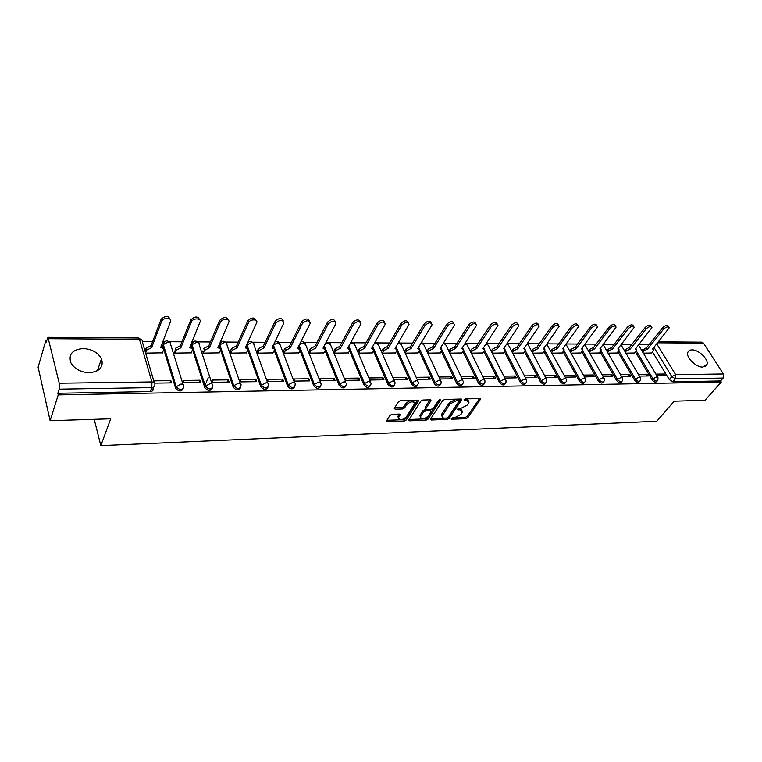 <?xml version="1.0" encoding="UTF-8"?>
<svg xmlns="http://www.w3.org/2000/svg" width="762" height="762" viewBox="0 0 762 762"><rect width="100%" height="100%" fill="white"/><g stroke="black" fill="none" stroke-linecap="round" stroke-linejoin="round"><path stroke-width="1.14" d="M451.247 418.557L451.714 419.224L465.849 418.69L467.849 417.652L480.574 399.136L479.793 398.507L465.515 398.888L464.077 399.631L464.534 400.336L466.392 400.279L468.963 402.336L468.459 403.45L467.411 404.984L460.886 408.375L457.61 409.175L458.067 409.861L459.915 409.794L462.496 411.813L460.972 414.395L454.504 417.757L451.247 418.557M89.306 372.713C99.812 371.58 103.87 366.941 101.479 358.807C97.965 352.482 91.85 349.063 83.134 348.548C72.352 349.577 68.266 354.32 70.876 362.788C74.571 369.008 80.715 372.313 89.306 372.713M702.878 367.084L707.031 364.35C708.708 359.264 698.602 349.596 691.991 349.891C689.629 349.939 688.21 350.882 687.724 352.72C686.143 357.797 696.306 367.475 702.878 367.084M392.03 414.309L389.925 415.404L386.563 420.9L387.467 421.634L404.317 421.005L406.375 419.929L418.471 400.869L417.595 400.136L400.555 400.583L398.431 401.698L394.278 408.451L395.192 409.204L402.488 408.984L404.593 407.889L406.603 404.689C410.68 401.241 413.356 400.917 414.614 403.708L406.413 416.833C402.374 420.224 399.726 420.538 398.478 417.805L400.202 414.795L399.298 414.061L392.03 414.309M721.281 382.057L705.05 400.221L674.179 401.193L656.796 421.253L100.832 445.627L110.719 418.795L50.121 420.691L58.226 394.897L721.281 382.057L720.566 380.943L723.138 378.057L675.399 378.847L671.817 376.59L653.967 347.358M430.492 419.033L431.197 419.995L447.246 419.395L449.266 418.338L461.81 399.659L461 399.002L444.779 399.431L442.703 400.507L430.492 419.033M426.034 420.186L409.604 420.805L408.727 420.11L420.834 401.098L422.939 400.002L430.092 399.812L430.816 400.831L425.729 408.756L426.587 409.461L431.263 409.308L433.33 408.232L438.521 400.317L440.569 400.04L428.082 419.119L426.034 420.186L425.453 418.881L409.07 419.481M152.981 387.429L153.257 388.391C153.572 390.268 152.571 391.316 150.257 391.554L151.829 387.591L59.141 389.144L59.217 383.219L47.949 337.328L46.025 342.538L45.672 341.014L38.1 367.189L50.121 420.691M649.214 344.434L639.089 344.376M631.908 344.338L621.487 344.272M614.21 344.233L603.494 344.176M596.113 344.129L585.083 344.072M577.596 344.024L566.242 343.967M558.651 343.919L546.964 343.853L547.411 344.376M539.258 343.814L527.495 343.748M519.408 343.7L507.578 343.633M499.072 343.586L487.175 343.519M478.25 343.462L466.287 343.395M456.905 343.348L444.884 343.271M435.035 343.224L422.948 343.148M412.604 343.091L400.46 343.024M389.601 342.967L377.4 342.89M366.008 342.833L353.749 342.757M341.786 342.69L329.479 342.624M316.925 342.548L304.562 342.481M291.389 342.405L278.978 342.338M265.147 342.262L252.698 342.186M238.192 342.109L225.695 342.033M221.056 342.005L220.161 342.005M210.464 341.947L197.939 341.881M193.224 341.852L191.824 341.843M181.956 341.786L169.402 341.719M164.592 341.69L162.668 341.681M152.619 341.624L142.456 341.567M46.463 341.024L45.672 341.014M58.226 394.897L57.845 393.268L59.141 389.144M720.566 380.943L672.865 381.829L669.293 379.571L652.539 352.006M658.444 341.824L701.983 342.148L703.526 343.11L723.376 373.961L723.138 378.057M639.385 376.076L648.319 375.952L647.281 374.218L645.824 375.98M625.84 353.149L634.622 352.997M621.478 376.342L630.726 376.209L629.707 374.456L628.259 376.238M608.028 353.149L617.134 352.997M603.161 376.609L612.743 376.466L611.724 374.694L610.295 376.504M589.826 353.149L599.256 352.987M584.416 376.876L594.341 376.733L593.331 374.942L591.912 376.771M571.195 353.149L580.968 352.987M565.223 377.161L575.51 377.009L574.51 375.19L573.1 377.047M552.136 353.149L562.251 352.977M545.582 377.447L556.231 377.285L555.241 375.456L553.85 377.323M532.619 353.149L543.106 352.977M525.456 377.733L536.496 377.571L535.515 375.714L534.143 377.609M512.645 353.139L523.513 352.968M504.844 378.038L516.284 377.866L515.312 375.99L513.959 377.904M492.195 353.139L503.453 352.968M483.727 378.343L495.576 378.171L494.614 376.266L493.281 378.2M471.24 353.139L482.908 352.958M462.067 378.657L474.355 378.476L473.412 376.552L472.088 378.514M449.77 353.139L461.858 352.958M439.874 378.981L452.599 378.8L451.666 376.847L450.371 378.828M427.768 353.139L440.293 352.949M417.157 379.314L430.292 379.124L429.377 377.142L428.101 379.152M405.27 353.139L418.186 352.939M393.935 379.647L407.413 379.457L406.508 377.447L405.26 379.486M382.267 353.13L395.526 352.939M383.048 377.762L369.237 377.952L370.103 380L383.934 379.79L383.048 377.762L381.829 379.828M358.045 351.158L358.673 353.13L372.275 352.93M358.969 378.085L344.786 378.276L345.634 380.352L359.835 380.143L358.969 378.085L357.778 380.171M333.851 351.13L334.47 353.13L348.425 352.92M334.251 378.419L319.678 378.619L320.507 380.714L335.09 380.505L334.251 378.419L333.08 380.533M309.01 351.101L309.61 353.13L323.945 352.911M308.858 378.762L293.884 378.962L294.694 381.095L309.677 380.876L308.858 378.762L307.715 380.905M283.512 351.072L284.093 353.13L298.809 352.901M282.759 379.114L267.376 379.314L268.167 381.476L283.559 381.257L282.759 379.114L281.664 381.286M257.318 351.034L257.87 353.13L272.996 352.892M255.946 379.476L240.125 379.686L240.887 381.876L256.718 381.648L255.946 379.476L254.879 381.676M230.4 351.006L230.934 353.12L246.478 352.882M228.371 379.838L212.103 380.057L212.836 382.286L229.114 382.048L228.371 379.838L227.343 382.076M202.73 350.977L203.235 353.12L219.227 352.863M199.996 380.219L183.261 380.448L183.966 382.705L200.72 382.457L199.996 380.219L199.015 382.486M174.269 350.949L174.755 353.12L191.195 352.854M154.791 383.124L171.498 382.886L170.812 380.619L169.869 382.905M145.637 353.12L162.373 352.835M183.232 388.706C181.251 391.82 178.708 391.639 175.593 388.172L162.716 345.996L164.049 342.3M212.246 388.277C210.236 391.287 207.74 391.049 204.768 387.544L191.386 346.1L192.71 342.414M240.44 387.848C238.477 390.754 236.049 390.477 233.153 387.029L220.475 349.796M220.094 348.663L219.847 347.948M219.466 346.815L220.58 342.538M267.853 387.429C265.948 390.23 263.585 389.934 260.747 386.553L247.736 350.129M246.478 346.624L246.85 344.024M294.513 387.02C292.675 389.715 290.36 389.401 287.588 386.096L274.225 350.358M272.806 346.539L273.301 344.795M320.45 386.62C318.668 389.211 316.421 388.887 313.687 385.648L300.009 350.539M345.691 386.229C343.976 388.725 341.776 388.391 339.1 385.22L325.117 350.701M370.275 385.839C368.618 388.249 366.465 387.906 363.836 384.791L349.567 350.853M394.211 385.448C392.611 387.791 390.515 387.429 387.915 384.381L373.39 350.977M417.538 385.077C415.995 387.344 413.947 386.972 411.385 383.981L396.602 351.101M440.274 384.705C438.788 386.906 436.778 386.534 434.254 383.591L419.243 351.206M462.439 384.343C461 386.477 459.038 386.096 456.552 383.21L441.331 351.311M484.051 383.991C482.679 386.058 480.755 385.677 478.288 382.838L462.867 351.396M505.139 383.638C503.815 385.658 501.939 385.267 499.501 382.476L483.889 351.482M525.723 383.296C524.447 385.258 522.608 384.867 520.189 382.124L504.415 351.558M545.811 382.962L545.821 382.953C544.582 384.877 542.773 384.477 540.391 381.772L524.456 351.634M565.48 382.6L565.423 382.676C564.204 384.486 562.432 384.077 560.118 381.438L544.03 351.692M584.683 382.257L584.578 382.391C583.378 384.115 581.644 383.686 579.377 381.105L563.156 351.758M603.437 381.924L603.294 382.114C602.104 383.743 600.399 383.305 598.189 380.781L581.844 351.815M621.763 381.6L621.582 381.838C620.401 383.391 618.734 382.934 616.572 380.467L600.113 351.873M639.68 381.286L639.451 381.562C638.299 383.038 636.661 382.572 634.546 380.162L617.972 351.92M657.196 380.971L656.93 381.295C655.787 382.695 654.187 382.219 652.11 379.867L635.451 351.968M100.832 445.627L94.221 419.31M98.069 370.332L97.841 369.456M656.892 375.828L665.512 375.695L664.474 373.99L663.007 375.733M643.252 353.149L651.729 353.006M144.999 350.911L146.028 348.196L150.743 345.796L151.6 347.71L146.59 350.101L145.552 352.835M664.474 373.99L655.853 374.104M163.392 343.776L162.716 345.996M192.062 343.853L191.386 346.1M219.932 343.938L219.256 346.196M246.231 345.367L246.364 346.3M57.845 393.268L150.257 391.554M647.281 374.218L638.356 374.332M629.707 374.456L620.458 374.58M611.724 374.694L602.151 374.818M593.331 374.942L583.406 375.075M574.51 375.19L564.232 375.333M555.241 375.456L544.592 375.599M535.515 375.714L524.485 375.866M515.312 375.99L503.882 376.142M494.614 376.266L482.775 376.428M473.412 376.552L461.134 376.714M451.666 376.847L438.95 377.019M429.377 377.142L416.252 377.323M406.508 377.447L393.049 377.628M170.812 380.619L153.772 380.848M151.257 389.039L153.362 389.001M461.924 410.261L459.305 408.508L459.915 409.794M458.543 408.527L459.305 408.508M468.382 400.755L465.772 398.983L466.392 400.279M464.934 399.012L465.772 398.983M452.266 417.89L465.239 417.414L467.239 416.376L479.574 398.516M430.721 418.681L446.646 418.1L448.666 417.043L460.839 399.002M446.703 418.043L448.123 417.309L458.981 401.193L458.524 400.498L456.543 400.545L449.942 403.984L442.103 416.042C441.903 417.414 442.789 418.109 444.751 418.119L446.703 418.043M458.905 400.564L457.905 399.193L458.524 400.498M442.065 416.328L441.512 414.738L441.96 413.737L449.332 402.679L455.924 399.24L457.905 399.193M430.016 399.812L425.263 407.146L425.396 408.032M439.379 399.679L427.492 417.814L428.082 419.119M420.795 416.281L420.443 417.043C421.681 419.672 424.282 419.329 428.234 416.014L431.168 411.442L430.32 410.756L425.653 410.909L423.577 411.985L420.795 416.281L420.205 414.957L420.414 417.195M430.911 410.861L429.72 409.442L430.32 410.756M420.205 414.957L422.986 410.661L425.053 409.585L429.72 409.442M425.453 418.881L427.492 417.814M398.431 417.986L397.897 416.471L399.288 414.061M414.061 402.165C412.547 399.602 409.861 399.993 406.013 403.346L406.603 404.689M395.192 409.204L394.611 407.861L401.907 407.641L404.003 406.546L406.013 403.346M387.467 421.634L386.906 420.3L403.736 419.681L405.803 418.605L417.547 400.136M641.794 350.739L646.519 347.596L647.557 349.044L643.633 350.996L642.671 352.187M651.615 353.149L653.863 349.863L652.586 349.063L669.246 327.822C668.217 326.298 666.321 326.746 663.569 329.155L647.557 349.044M646.681 347.596L662.654 327.698C665.407 325.288 667.302 324.841 668.341 326.365L668.76 327.041M624.43 350.768L625.421 349.501L629.221 347.529L630.26 348.996L626.288 350.968L625.297 352.235M634.498 353.149L636.727 349.863L635.403 349.015L651.929 327.584C650.891 325.993 648.957 326.422 646.157 328.889L630.26 348.996M629.393 347.529L645.252 327.412C648.052 324.945 649.976 324.517 651.024 326.107L651.415 326.746M606.666 350.796L607.705 349.453L611.715 347.462L612.581 348.948L608.562 350.939L607.533 352.282M617.01 353.149L619.201 349.863L617.839 348.967L634.222 327.336C633.165 325.669 631.203 326.088 628.345 328.613L612.581 348.948M611.715 347.462L627.45 327.117C630.307 324.602 632.26 324.183 633.317 325.85L633.679 326.45M618.334 348.32L618.773 349.129M588.502 350.834L589.578 349.415L593.455 347.396L594.493 348.901L590.436 350.92L589.359 352.339M599.132 353.149L601.294 349.872L599.865 348.92L616.106 327.089C615.029 325.345 613.039 325.755 610.124 328.327L594.493 348.901M593.636 347.405L609.229 326.812C612.143 324.241 614.134 323.831 615.21 325.593L615.544 326.146M600.418 348.196L600.837 349.082M569.928 350.882L571.043 349.367L574.958 347.329L575.996 348.853L571.891 350.891L570.776 352.396M580.844 353.149L582.968 349.872L581.492 348.863L597.56 326.841C596.484 325.003 594.455 325.403 591.474 328.031L575.996 348.853M575.139 347.329L590.598 326.507C593.569 323.879 595.589 323.479 596.675 325.326L596.97 325.831M582.092 348.072L582.492 349.044M550.926 350.93L552.079 349.329L556.222 347.262L557.06 348.805L552.917 350.863L551.764 352.463M562.137 353.149L564.223 349.882L562.689 348.815L578.587 326.593C577.491 324.66 575.424 325.041 572.386 327.736L557.06 348.805M556.222 347.262L571.519 326.193C574.548 323.498 576.615 323.126 577.71 325.05L577.967 325.517M563.328 347.948L563.737 348.996M531.466 350.977L532.667 349.282L536.667 347.196L537.696 348.748L533.505 350.834L532.295 352.53M542.992 353.149L545.04 349.901L543.449 348.767L559.156 326.336C558.051 324.317 555.955 324.679 552.85 327.431L537.696 348.748M536.858 347.196L551.983 325.869C555.079 323.117 557.184 322.755 558.289 324.774L558.517 325.193M544.125 347.824L544.535 348.948M511.55 351.044L512.797 349.234L517.036 347.12L517.855 348.691L513.626 350.806L512.369 352.615M523.389 353.139L525.409 349.91L523.751 348.71L539.258 326.079C538.143 323.955 536 324.307 532.828 327.117L517.855 348.691M517.036 347.12L531.971 325.536C535.143 322.726 537.286 322.374 538.401 324.498L538.591 324.86M524.456 347.71L524.875 348.91M491.157 351.111L492.452 349.187L496.538 347.053L497.548 348.644L493.262 350.777L491.966 352.701M503.33 353.139L505.301 349.929L503.587 348.653L518.874 325.812C517.75 323.593 515.569 323.917 512.331 326.803L497.548 348.644M496.729 347.053L511.483 325.203C514.721 322.316 516.903 321.993 518.027 324.221L518.179 324.517M504.311 347.596L504.758 348.863M470.268 351.177L471.611 349.129L475.736 346.977L476.745 348.586L472.411 350.749L471.068 352.796M482.784 353.139L484.718 349.948L482.927 348.605L497.986 325.545C496.862 323.212 494.633 323.517 491.309 326.469L476.745 348.586M475.936 346.977L490.48 324.85C493.795 321.907 496.014 321.602 497.148 323.936L497.272 324.164M483.68 347.472L484.146 348.815M448.866 351.263L450.256 349.082L454.638 346.901L455.428 348.529L451.047 350.72L449.656 352.892M461.743 353.139L463.62 349.968L461.772 348.548L476.574 325.279C475.44 322.831 473.173 323.117 469.773 326.136L455.428 348.529M454.638 346.901L468.954 324.498C472.345 321.478 474.612 321.193 475.745 323.65L475.831 323.812M462.534 347.358L463.039 348.767M426.939 351.358L428.377 349.034L432.587 346.815L433.578 348.472L429.149 350.682L427.711 353.006M440.169 353.139L442.008 349.987L440.084 348.482L454.628 325.003C453.476 322.44 451.171 322.697 447.685 325.793L433.578 348.472M432.797 346.815L446.875 324.136C450.352 321.04 452.666 320.783 453.809 323.355L453.857 323.45M440.855 347.243L441.398 348.72M404.479 351.406L405.936 348.977L410.194 346.739L411.185 348.405L406.698 350.653L405.241 353.073M418.071 353.139L419.852 350.015L417.843 348.425L432.102 324.726C430.959 322.04 428.596 322.269 425.025 325.441L411.185 348.405M410.413 346.739L424.234 323.755C427.796 320.592 430.149 320.364 431.302 323.059L431.311 323.078M418.633 347.129L419.224 348.672M381.505 351.387L382.924 348.92L387.229 346.653L388.21 348.348L383.677 350.615L382.248 353.073M395.402 353.139L397.126 350.044L395.04 348.367L409.003 324.45C407.851 321.631 405.441 321.831 401.784 325.069L388.21 348.348M387.458 346.653L401.002 323.374C404.612 320.145 407.022 319.926 408.222 322.717M395.84 347.005L396.488 348.634M357.921 351.358L359.321 348.863L363.674 346.567L364.646 348.282L360.055 350.587L358.654 353.082M372.151 353.13L373.818 350.082L371.656 348.301L385.296 324.164C384.134 321.202 381.676 321.383 377.923 324.698L364.646 348.282M363.903 346.567L377.152 322.983C380.81 319.697 383.276 319.488 384.543 322.355M372.456 346.891L373.17 348.586M333.737 351.339L335.099 348.805L339.5 346.481L340.462 348.215L335.813 350.549L334.442 353.082M348.301 353.13L349.91 350.11L347.653 348.234L360.95 323.869C359.778 320.773 357.273 320.926 353.416 324.317L340.462 348.215M339.738 346.481L352.673 322.574C356.378 319.23 358.892 319.03 360.226 321.983M348.453 346.777L349.244 348.539M308.896 351.32L310.229 348.748L314.687 346.386L315.63 348.148L310.925 350.51L309.591 353.082M323.831 353.13L325.364 350.149L323.021 348.167L335.947 323.574C334.775 320.335 332.213 320.45 328.251 323.926L315.63 348.148M314.925 346.386L327.527 322.155C331.28 318.754 333.851 318.573 335.251 321.602M323.812 346.662L324.688 348.491M283.397 351.301L284.693 348.691L289.198 346.3L290.132 348.082L285.369 350.472L284.074 353.082M298.694 353.13L300.161 350.187L297.723 348.101L310.248 323.269C309.077 319.888 306.467 319.964 302.4 323.526L290.132 348.082M289.446 346.3L301.685 321.726C305.495 318.259 308.134 318.087 309.601 321.221M298.513 346.539L299.485 348.444M257.204 351.282L258.461 348.625L263.023 346.205L263.938 348.005L259.118 350.434L257.861 353.092M272.882 353.13L274.282 350.234C274.596 348.891 273.834 348.158 271.986 348.034L283.845 322.955C282.673 319.421 279.997 319.469 275.815 323.107L263.938 348.005M263.271 346.205L275.13 321.288C278.997 317.754 281.692 317.602 283.235 320.84M272.52 346.424L273.615 348.415M230.286 351.263L231.496 348.567L236.115 346.1L237.02 347.939L232.134 350.396L230.924 353.092M246.364 353.12L247.679 350.272C248.041 348.863 247.24 348.091 245.297 347.958L256.699 322.64C258.328 318.945 249.974 318.964 248.488 322.678L237.02 347.939M236.372 346.1L247.821 320.84C251.746 317.23 254.518 317.097 256.127 320.44M245.802 346.3L247.05 348.396M204.397 350.358L203.787 348.501L208.455 346.005L209.35 347.863L204.397 350.358L203.225 353.101M208.255 377.762L206.321 382.133M205.578 383.819L205.026 385.086M219.113 353.12L220.342 350.32C220.742 348.844 219.913 348.034 217.856 347.882L228.771 322.316C230.553 318.497 221.828 318.402 220.37 322.24L209.35 347.863M208.721 346.005L219.723 320.373C223.723 316.697 226.562 316.582 228.248 320.04M218.332 346.177L219.751 348.377M175.87 350.32L175.317 348.348L180.013 345.9L180.88 347.786L175.908 350.244L174.746 353.101M191.091 353.12L192.243 350.339C192.662 348.815 191.795 347.967 189.633 347.805L200.063 321.926C201.882 318.068 192.996 317.821 191.472 321.707L180.88 347.786M180.289 345.9L190.852 319.811C194.967 316.135 197.872 316.068 199.558 319.63M190.081 346.053L191.681 348.358M162.268 353.12L163.373 350.301C163.754 348.748 162.83 347.891 160.601 347.729L170.526 321.469C172.26 317.621 163.354 317.259 161.735 321.126L151.6 347.71M151.028 345.796L161.144 319.202C165.392 315.554 168.354 315.554 170.031 319.211M161.02 345.929L162.811 348.348M451.352 418.433L451.714 419.224M464.153 399.536L464.534 400.336M457.695 409.061L458.067 409.861M59.217 383.219L151.933 381.933L139.484 339.309C141.751 339.481 142.713 340.357 142.351 341.928L154.267 382.534M141.789 339.985L138.541 337.995L139.484 339.309L48.739 338.699M669.293 379.571L671.817 376.59L675.627 374.628L723.376 373.961M656.768 343.891L675.627 374.628L675.399 378.847L672.865 381.829M703.526 343.11L657.654 342.805M175.546 388.01L176.117 386.629L163.268 344.595L167.992 342.062C170.183 342.233 171.088 343.091 170.698 344.634L183.09 384.553M204.759 387.515L205.369 386.143L191.957 344.719L196.625 342.224C198.749 342.386 199.606 343.233 199.187 344.748L212.074 384.019M233.153 387.029L233.782 385.677L219.847 344.843L224.466 342.376C226.476 342.529 227.295 343.329 226.914 344.776L240.316 383.553M260.747 386.553L261.404 385.229L246.983 344.957L251.546 342.529C253.451 342.662 254.232 343.424 253.898 344.805L267.767 383.105M287.588 386.096L288.255 384.781L273.387 345.062L277.892 342.671L280.149 344.843L294.475 382.676M313.687 385.648L314.382 384.353L299.142 345.3M339.1 385.22L339.814 383.943L324.298 345.738M363.836 384.791L364.56 383.534L348.815 346.129M387.915 384.381L388.668 383.134L372.694 346.481M411.385 383.981L412.147 382.753L397.135 349.406M396.973 349.053L396.373 347.72M396.211 347.367L395.964 346.805M434.254 383.591L435.035 382.372L419.881 349.748M419.452 348.825L419.11 348.082M456.552 383.21L457.343 382.01L442.017 349.948M478.288 382.838L479.098 381.648L463.591 350.101M499.501 382.476L500.32 381.305L484.642 350.234M520.189 382.124L521.018 380.962L505.187 350.349M540.391 381.772L541.23 380.629L525.247 350.444M560.118 381.438L560.965 380.305L544.83 350.539M579.377 381.105L580.234 379.99L563.975 350.615M598.189 380.781L599.056 379.686L582.673 350.691M616.572 380.467L617.449 379.381L600.951 350.768M634.546 380.162L635.422 379.085L618.82 350.825M652.11 379.867L653.005 378.8L636.299 350.891M657.816 380.228C656.682 381.629 655.072 381.152 653.005 378.8L656.844 376.819L657.968 377.609L657.816 380.228M657.577 376.952L638.527 345.081M640.337 380.486C639.185 381.962 637.546 381.495 635.422 379.085L639.308 377.085L640.48 377.923L640.337 380.486M622.459 380.743C621.278 382.295 619.611 381.838 617.449 379.381L621.373 377.352L622.592 378.247L622.459 380.743M604.161 381.01C602.971 382.648 601.266 382.2 599.056 379.686L603.018 377.638L604.285 378.581L604.161 381.01M585.435 381.276C584.235 383 582.501 382.572 580.234 379.99L584.235 377.914L585.559 378.924L585.435 381.276M566.271 381.543C565.061 383.362 563.289 382.953 560.965 380.305L565.004 378.209L566.385 379.276L566.271 381.543M546.659 381.819C545.421 383.734 543.62 383.334 541.23 380.629L545.316 378.514L546.754 379.638L546.659 381.819M526.561 382.095C525.313 384.115 523.475 383.734 521.018 380.962L525.151 378.819L526.647 380.009L526.561 382.095M505.968 382.372C504.72 384.505 502.834 384.143 500.32 381.305L504.492 379.133L506.044 380.39L505.968 382.372M484.87 382.657C483.613 384.896 481.689 384.562 479.098 381.648L483.318 379.447L484.937 380.79L484.87 382.657M463.239 382.943C461.972 385.305 460.01 384.991 457.343 382.01L461.61 379.781L463.296 381.2L463.239 382.943M441.065 383.229C439.788 385.715 437.779 385.439 435.035 382.372L439.35 380.114L441.103 381.619L441.065 383.229M418.309 383.515C417.033 386.143 414.985 385.886 412.147 382.753L416.509 380.467L418.338 382.048L418.309 383.515M394.964 383.81C393.687 386.582 391.592 386.353 388.668 383.134L393.078 380.819L394.983 382.495L394.964 383.81M370.999 384.115C369.732 387.02 367.579 386.829 364.56 383.534L369.027 381.19L371.018 382.962L370.999 384.115M346.386 384.41C345.129 387.477 342.938 387.325 339.814 383.943L344.329 381.562L346.396 383.429L346.386 384.41M321.107 384.724C319.859 387.944 317.611 387.82 314.382 384.353L318.954 381.943L321.116 383.924L321.107 384.724M295.132 385.039C293.894 388.42 291.598 388.334 288.255 384.781L292.884 382.343C294.713 382.429 295.466 383.124 295.142 384.419L295.132 385.039M268.434 385.362C267.205 388.906 264.862 388.868 261.404 385.229L266.081 382.753C268.014 382.848 268.796 383.572 268.434 384.943L268.434 385.362M240.973 385.696C239.763 389.411 237.363 389.411 233.782 385.677L238.516 383.172C240.563 383.276 241.383 384.038 240.973 385.477L240.973 385.696M212.731 386.029C211.55 389.915 209.102 389.963 205.378 386.172L210.16 383.6C212.322 383.715 213.179 384.524 212.731 386.02L212.731 386.029M183.699 386.505C182.499 390.411 179.984 390.506 176.174 386.782L180.975 384.038C183.204 384.162 184.118 384.981 183.699 386.505M640.061 377.228L621.04 344.853M622.154 377.504L603.152 344.653M603.837 377.79L584.787 344.462M585.083 378.076L565.995 344.3M565.89 378.381L546.745 344.157M546.24 378.685L528.399 345.215L527.018 344.033M506.806 343.929L508.502 345.176L526.113 379M486.089 343.843L488.128 345.138L505.501 379.324M464.849 343.776L467.258 345.1L484.375 379.647M443.065 343.729L444.189 343.586L445.884 345.062L462.715 379.99M420.71 343.71L422.205 343.462L423.967 345.034L440.503 380.343M397.774 343.729L399.669 343.338L401.507 344.995L417.728 380.705M374.228 343.786L376.561 343.214L378.476 344.967L394.364 381.067M350.034 343.9L352.854 343.081L354.844 344.929L370.37 381.457M325.164 344.11L328.527 342.948L330.594 344.9L345.748 381.848M299.514 344.557L303.543 342.814L305.705 344.872L320.459 382.257M154.829 384.439C155.143 386.315 154.143 387.363 151.829 387.591L151.933 381.933C154.248 382.057 155.21 382.886 154.829 384.439M479.927 398.516L480.412 399.498M467.239 416.376L467.849 417.652M465.239 417.414L465.849 418.69M461.181 399.012L461.658 400.002M448.666 417.043L449.266 418.338M446.646 418.1L447.246 419.395M430.654 418.786L431.197 419.995M455.924 399.24L456.543 400.545M449.332 402.679L449.942 403.984M441.96 413.737L442.56 415.042M409.042 419.529L409.604 420.805M430.359 399.821L430.816 400.831M425.263 407.146L425.863 408.461M440.15 399.564L440.474 400.26M425.053 409.585L425.653 410.909M422.986 410.661L423.577 411.985M399.659 414.09L400.079 415.052M398.212 415.766L398.793 417.1M404.003 406.546L404.593 407.889M401.907 407.641L402.488 408.984M417.89 400.155L418.348 401.164M405.803 418.605L406.375 419.929M403.736 419.681L404.317 421.005M646.519 347.596L647.395 349.044M642.757 349.539L643.633 350.996M662.654 327.698L663.569 329.155M629.221 347.529L630.098 348.996M625.421 349.501L626.288 350.968M645.252 327.412L646.157 328.889M611.543 347.462L612.41 348.948M607.705 349.453L608.562 350.939M627.45 327.117L628.345 328.613M593.455 347.396L594.322 348.901M589.578 349.415L590.436 350.92M609.229 326.812L610.124 328.327M574.958 347.329L575.815 348.853M571.043 349.367L571.891 350.891M590.598 326.507L591.474 328.031M556.031 347.262L556.879 348.796M552.079 349.329L552.917 350.863M571.519 326.193L572.386 327.736M536.667 347.196L537.505 348.748M532.667 349.282L533.505 350.834M551.983 325.869L552.85 327.431M516.836 347.12L517.665 348.691M512.797 349.234L513.626 350.806M531.971 325.536L532.828 327.117M496.538 347.053L497.348 348.644M492.452 349.187L493.262 350.777M511.483 325.203L512.331 326.803M475.736 346.977L476.545 348.586M471.611 349.129L472.411 350.749M490.48 324.85L491.309 326.469M454.428 346.891L455.219 348.529M450.256 349.082L451.047 350.72M468.954 324.498L469.773 326.136M432.587 346.815L433.368 348.463M428.377 349.034L429.149 350.682M446.875 324.136L447.685 325.793M410.194 346.739L410.966 348.405M405.936 348.977L406.698 350.653M424.234 323.755L425.025 325.441M387.229 346.653L387.982 348.348M382.924 348.92L383.677 350.615M401.002 323.374L401.784 325.069M363.674 346.567L364.417 348.282M359.321 348.863L360.055 350.587M377.152 322.983L377.923 324.698M339.5 346.481L340.223 348.215M335.099 348.805L335.813 350.549M352.673 322.574L353.416 324.317M314.687 346.386L315.392 348.148M310.229 348.748L310.925 350.51M327.527 322.155L328.251 323.926M289.198 346.3L289.884 348.082M284.693 348.691L285.369 350.472M301.685 321.726L302.4 323.526M263.023 346.205L263.681 348.005M258.461 348.625L259.118 350.434M275.13 321.288L275.815 323.107M236.115 346.1L236.753 347.939M231.496 348.567L232.134 350.396M247.821 320.84L248.488 322.678M208.455 346.005L209.074 347.863M219.723 320.373L220.37 322.24M180.013 345.9L180.604 347.786M190.814 319.897L191.443 321.793M150.743 345.796L151.314 347.71M145.961 348.358L146.523 350.272M161.058 319.402L161.649 321.326M97.403 370.742L101.479 358.807M705.012 366.684L707.031 364.35M246.307 346.1L246.926 344.757C248.298 340.919 250.45 340.347 253.375 343.033M219.227 346.11L219.818 344.757C221.171 340.757 223.361 340.147 226.4 342.919M204.768 387.544L205.369 386.124L191.967 344.7C193.31 340.585 195.548 339.947 198.682 342.805M175.593 388.172L176.165 386.524L163.306 344.491C164.754 340.366 167.04 339.766 170.164 342.69M527.961 344.281L527.323 343.605M508.054 344.186L507.206 343.348M487.67 344.091L486.594 343.091M466.792 343.995L465.449 342.843M445.399 343.891L443.77 342.614M423.482 343.786L421.519 342.395M401.012 343.681L398.678 342.195M377.971 343.576L375.218 342.043M354.33 343.472L351.111 341.928M330.079 343.367L326.327 341.89M305.191 343.252C304.038 341.652 302.581 341.224 300.819 341.976M279.635 343.148C278.168 341.233 276.463 340.947 274.52 342.281M138.541 337.995L47.949 337.328M480.317 398.602L480.574 399.136M461.543 399.107L461.81 399.659M441.512 414.738L442.103 416.042M430.682 399.917L430.959 400.526M425.129 407.441L425.729 408.756M419.862 415.728L420.443 417.043M399.936 414.176L400.202 414.795M397.897 416.471L398.478 417.805M418.195 400.25L418.471 400.869M653.034 348.51L653.463 349.206M635.87 348.434L636.308 349.167M175.317 348.348L175.908 350.244M190.852 319.811L191.472 321.707M146.028 348.196L146.59 350.101M161.144 319.202L161.735 321.126"/></g></svg>
